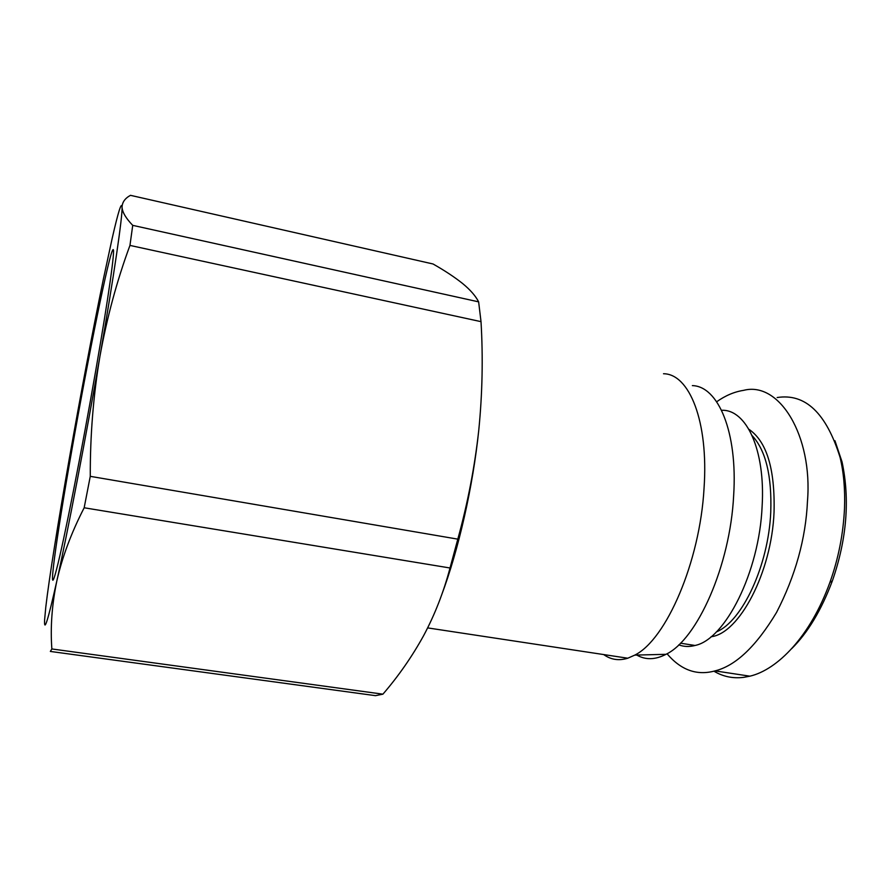 <?xml version="1.0" encoding="UTF-8"?>
<svg xmlns="http://www.w3.org/2000/svg" width="891" height="891" viewBox="0 0 891 891"><rect width="100%" height="100%" fill="white"/><g stroke="black" fill="none" stroke-linecap="round" stroke-linejoin="round"><path stroke-width="1.34" d="M777.164 397.542C805.308 393.12 826.28 413.068 840.09 457.417C843.71 472.475 845.18 489.426 844.512 508.282C843.298 533.909 838.431 558.601 829.911 582.38C810.431 636.419 777.409 669.787 749.888 676.18L743.684 677.36C732.881 678.675 722.969 676.614 713.936 671.179M71.737 450.69C88.02 357.603 109.883 249.569 113.124 249.636C115.362 248.199 108.624 296.725 95.805 370.166C81.772 451.147 63.629 542.641 56.668 568.915C46.499 608.453 56.222 538.353 71.737 450.69M752.193 435.699C765.781 450.4 771.974 475.905 770.748 512.225C768.488 565.685 742.125 621.517 716.386 631.897M748.919 429.295C766.75 441.457 775.125 469.089 774.045 512.202C771.639 572.59 739.14 633.713 711.074 636.731M721.565 410.294C746.201 409.069 765.558 449.677 762.117 506.378C759.299 572.245 725.096 639.593 695.025 645.474C689.278 646.989 683.865 646.777 678.764 644.85M636.764 655.052C645.529 660.12 655.275 659.875 666 654.317C697.207 639.526 730.163 565.74 733.649 495.619C737.793 431.868 718.135 386.182 692.363 385.614M663.505 373.741C689.278 373.808 708.724 421.254 704.046 488.246C699.97 561.943 666.123 639.682 634.793 655.108L627.787 658.215C618.889 660.955 610.858 659.741 603.697 654.562M834.934 440.7L842.04 461.883C850.047 499.483 846.829 539.166 832.361 580.91C821.335 610.235 807.769 632.822 791.654 648.681M716.676 401.774C725.33 395.604 734.307 391.795 743.606 390.347C779.48 380.98 812.815 436.033 807.48 501.143C805.776 538.621 795.463 575.731 776.529 612.462C756.181 646.32 735.688 665.8 715.028 670.89C696.962 675.879 680.969 670.166 667.025 653.749M103.378 279.095L112.155 238.487C118.258 211.679 121.555 201.232 122.056 207.146C122.59 216.268 114.226 274.161 99.915 356.445C85.77 438.06 67.616 532.306 56.857 580.843C47.936 620.682 43.859 633.568 44.639 619.501L45.797 607.049C49.083 578.66 58.305 521.135 69.242 459.01C80.881 393.109 92.263 333.134 103.378 279.095M129.952 245.415L132.726 225.356C125.843 218.206 122.29 212.136 122.056 207.146C122.201 202.257 125.007 198.314 130.476 195.329L433.037 263.981C444.72 270.608 454.577 277.112 462.585 283.505C470.281 289.831 475.627 295.946 478.634 301.86L481.017 321.651L129.952 245.415C116.933 280.665 106.92 317.686 99.915 356.445C93.355 395.326 90.147 435.287 90.269 476.34L84.166 507.77C71.302 532.807 62.192 557.165 56.857 580.843C51.945 604.555 50.275 627.253 51.856 648.96L50.353 651.432L375.501 695.659L382.918 694.167C398.433 676.18 411.987 656.712 423.57 635.751C434.808 614.723 443.629 592.136 450.022 567.99L84.166 507.77M132.726 225.356L478.634 301.86M51.856 648.96L382.918 694.167M90.269 476.34L457.807 539.144C467.808 502.814 474.803 466.461 478.779 430.097C482.387 393.677 483.134 357.525 481.017 321.651M441.479 595.4C458.564 549.925 472.921 486.831 478.779 430.097M457.807 539.144L450.022 567.99M695.025 645.474L680.468 643.191M666 654.317L634.793 655.108M627.787 658.215L427.647 627.899M842.04 461.883L840.09 457.417M832.361 580.91L829.911 582.38M715.028 670.89L749.888 676.18"/></g></svg>
